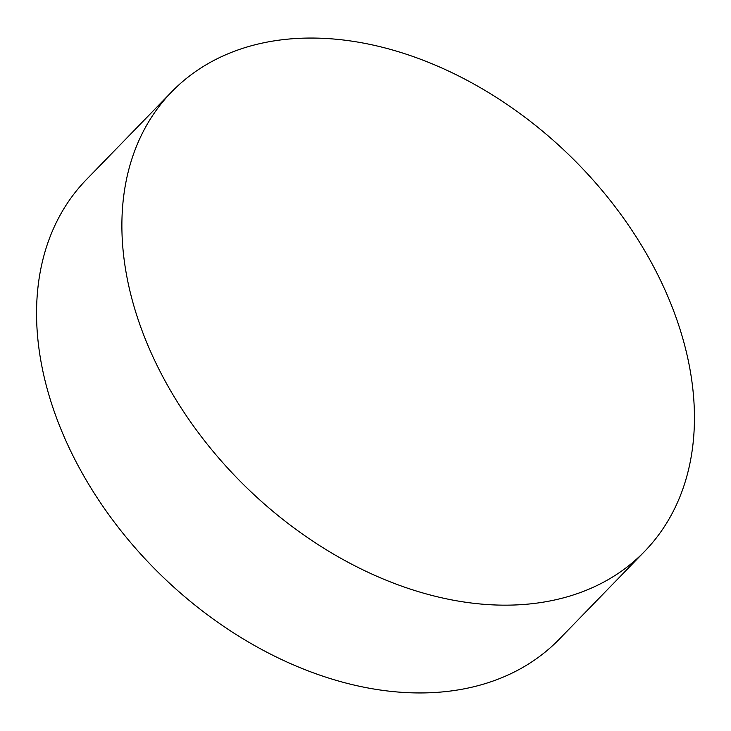 <?xml version="1.0" encoding="UTF-8"?>
<svg xmlns="http://www.w3.org/2000/svg" width="731" height="731" viewBox="0 0 731 731"><rect width="100%" height="100%" fill="white"/><g stroke="black" fill="none" stroke-linecap="round" stroke-linejoin="round"><path stroke-width="1.1" d="M171.739 91.795L86.413 179.579A329.708 231.636 44.2 0 0 42.517 369.457A329.708 231.636 44.2 0 0 380.97 690.119A329.708 231.636 44.2 0 0 559.261 639.205L644.587 551.421A329.708 231.636 44.2 0 0 646.359 253.584A329.708 231.636 44.2 0 0 350.03 40.881A329.708 231.636 44.2 0 0 171.739 91.795A329.708 231.636 44.2 0 0 169.967 389.632A329.708 231.636 44.2 0 0 466.296 602.335A329.708 231.636 44.2 0 0 644.587 551.421"/></g></svg>
